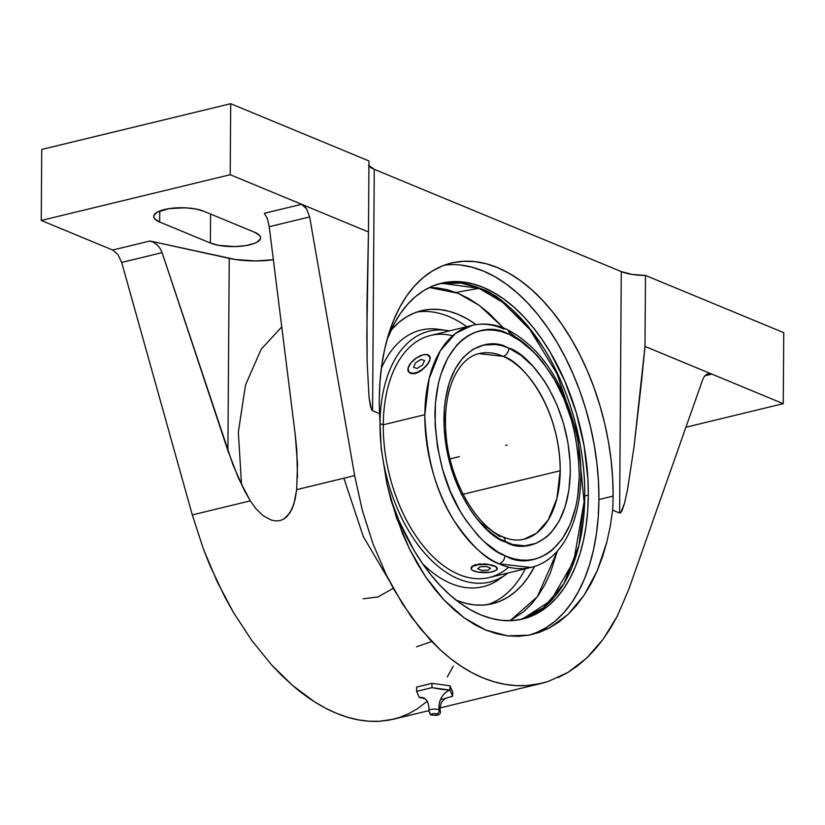 <?xml version="1.0" encoding="UTF-8"?>
<svg xmlns="http://www.w3.org/2000/svg" width="825" height="825" viewBox="0 0 825 825"><rect width="100%" height="100%" fill="white"/><g stroke="black" fill="none" stroke-linecap="round" stroke-linejoin="round"><path stroke-width="1.24" d="M241.55 484.832L238.332 432.166L245.52 384.997L261.185 349.233L281.758 326.875L261.185 349.233L245.52 384.997L238.332 432.166L241.55 484.832M521.06 619.389L522.967 618.802L550.852 600.579L573.777 561.134L584.079 501.92L577.5 434.373L556.968 373.808L529.887 329.546L502.776 302.352L479.026 288.348A11.983 8.941 -67.5 0 0 479.624 288.224C498.104 293.69 519.286 313.407 543.159 347.387C565.816 381.965 585.575 440.581 584.76 496L588.308 495.134L587.905 478.871L584.059 445.706L576.293 412.748L564.908 381.253L550.327 352.461L542.015 339.415L533.136 327.453L523.751 316.676L513.965 307.199L503.879 299.104L493.577 292.473L483.161 287.368L472.735 283.841L462.402 281.933L452.255 281.645L442.406 282.996L432.929 285.966L423.916 290.524L415.47 296.629L407.674 304.219L400.579 313.232L394.278 323.565L386.987 339.807A172.745 101.052 -103.6 0 1 441.375 283.233A172.745 101.052 -103.6 0 1 588.308 495.134L584.76 496A172.745 101.052 76.4 0 0 479.624 288.224A172.745 101.052 76.4 0 0 439.601 283.697L460.866 283.037L479.624 288.224A11.983 8.941 112.5 0 1 479.026 288.348L441.746 283.305L439.777 283.656M423.988 698.012A14.984 11.179 -67.5 0 0 419.296 697.517L416.604 691.371L416.625 687.07L431.97 683.358L450.007 685.792L452.708 691.948L452.677 696.238L449.986 690.092L450.007 685.792L449.986 690.092L440.963 689.277L431.939 687.658L431.97 683.358L431.939 687.658L416.604 691.371L416.625 687.07L431.97 683.358L450.007 685.792L452.708 691.948L452.677 696.238L444.541 698.61L452.677 696.238L449.986 690.092A14.984 11.179 -67.5 0 0 439.189 709.871A5.919 1.887 0.4 0 1 440.426 711.171A5.919 1.887 0.4 0 0 439.189 709.871A3.001 2.238 112.5 0 1 436.858 713.873C432.908 713.274 431.331 713.656 432.135 715.017A3.001 2.238 112.5 0 1 430.959 714.924A3.001 2.238 -67.5 0 0 432.135 715.017L431.887 713.965L433.692 713.522L436.858 713.873L437.467 714.584L435.291 715.368L432.135 715.017C436.085 715.626 437.662 715.244 436.858 713.873A3.001 2.238 -67.5 0 0 439.189 709.871A14.984 11.179 112.5 0 1 449.986 690.092L431.939 687.658L416.604 691.371L419.296 697.517L424.793 698.569M416.522 646.769L431.733 641.51M520.822 619.451L522.967 618.802L550.852 600.579L573.777 561.134L584.079 501.92L577.5 434.373L556.968 373.808L529.887 329.546L502.776 302.352L479.026 288.348A1341.429 1000.746 -67.5 0 0 455.967 292.483A1341.429 1000.746 112.5 0 1 479.026 288.348L441.746 283.305L439.539 283.707M428.732 710.562A5.919 1.887 0.4 0 1 433.197 709.149A5.919 1.887 0.4 0 1 439.189 709.871A5.919 1.887 0.4 0 0 433.197 709.149A5.919 1.887 0.4 0 0 428.732 710.562A5.919 1.887 0.4 0 0 429.846 712.13A3.001 2.238 -67.5 0 0 430.959 714.924M458.071 293.318L429.433 287.512L437.291 287.884L447.635 289.792L458.071 293.318L468.487 298.423L478.799 305.064L488.895 313.16L503.508 327.958L479.335 305.456L458.071 293.318M508.685 567.167A124.534 72.847 -103.6 0 1 426.865 550.192A124.534 72.847 -103.6 0 1 383.274 424.772A124.534 72.847 76.4 0 0 489.204 577.531L530.753 567.466L499.115 563.846A124.534 72.847 -103.6 0 1 424.823 414.717A124.534 72.847 -103.6 0 1 472.147 325.401C483.44 322.781 494.918 324.05 506.56 329.227C539.261 346.057 562.124 379.17 575.138 428.567C591.267 491.824 572.705 558.195 530.753 567.466A124.534 72.847 -103.6 0 1 499.115 563.846A7.188 5.321 -66 0 0 504.921 555.689L506.333 556.298C527.783 569.755 577.933 556.143 579.315 474.973C577.902 434.744 568.703 401.455 551.729 375.086C535.879 352.058 521.74 338.508 509.314 334.434L507.891 333.826C486.451 320.368 436.301 333.981 434.919 415.15C436.332 455.369 445.521 488.668 462.495 515.037C478.345 538.065 492.484 551.616 504.921 555.689A7.188 5.321 114 0 1 499.115 563.846C485.925 559.515 470.92 545.139 454.101 520.709C436.085 492.731 426.329 457.401 424.823 414.717L429.124 378.593L440.302 350.78L455.606 333.352L472.147 325.401A124.534 72.847 -103.6 0 1 503.776 329.02A7.188 5.321 -66 0 1 506.622 329.257A7.188 5.321 114 0 1 509.314 334.434L523.256 342.746L536.601 354.946L542.881 362.361L554.359 379.479L564.053 399.083L571.581 420.43L574.437 431.506L578.222 453.946L579.305 476.046L577.644 496.959L575.798 506.736L570.188 524.422L562.176 539.107L552.069 550.213L546.356 554.297L540.262 557.329L533.857 559.309L527.206 560.196L520.348 559.979L513.377 558.68L506.333 556.298L497.898 552.038L484.192 541.736L477.634 535.178L465.413 519.554L459.865 510.644L450.182 491.04L442.654 469.693L437.57 447.408L435.126 425.03L435.414 403.425L438.426 383.388L440.921 374.21L447.769 357.947L456.864 344.984L462.155 339.91L467.878 335.827L473.963 332.784L480.367 330.815L487.028 329.928L493.876 330.134L500.858 331.444L509.314 334.434A7.188 5.321 -66 0 0 506.622 329.257M479.779 522.225A95.504 55.863 -103.6 0 1 479.779 522.215L499.795 536.539A7.188 5.321 -66.2 0 1 502.631 536.766A7.188 5.321 113.8 0 1 505.343 541.953C486.719 537.601 443.829 489.555 443.933 418.058C445.624 347.243 489.266 336.177 507.798 347.707L508.891 348.171A7.188 5.321 113.8 0 1 503.095 356.328L478.974 353.605A95.504 55.863 -103.6 0 1 503.095 356.328A95.504 55.863 -103.6 0 1 560.206 470.755L463.083 494.278L560.206 470.755A95.504 55.863 -103.6 0 1 523.916 539.261L536.59 533.167L548.326 519.802L556.906 498.475L560.206 470.755C559.866 404.198 520.224 360.422 503.095 356.328A7.188 5.321 -66.2 0 0 508.891 348.171C527.505 352.522 570.405 400.568 570.292 472.065C568.6 542.881 524.958 553.946 506.437 542.417L505.343 541.953A7.188 5.321 -66.2 0 0 502.631 536.766M536.023 632.806L545.923 627.794L555.215 621.081L563.795 612.727L571.591 602.817L578.521 591.453L584.523 578.727L589.545 564.785L593.526 549.739L596.434 533.744L598.238 516.955L598.929 499.537L613.099 496.103A190.008 111.148 -103.6 0 1 612.635 510.159L610.232 526.474L606.839 542.097L597.238 570.766L584.162 595.155L568.064 614.429L549.491 627.918L529.103 635.147L507.602 635.869L485.739 630.063L464.258 617.925L443.912 599.878L425.401 576.541L409.386 548.738L396.392 517.43L386.894 483.687L381.212 448.697L379.552 413.665A190.008 111.148 -103.6 0 1 379.283 399.31A190.008 111.148 -103.6 0 1 451.481 263.031A190.008 111.148 -103.6 0 1 613.099 496.103L598.929 499.537A190.008 111.148 76.4 0 0 444.489 265.145M466.754 326.7A150.738 88.172 76.4 0 0 416.924 312.025A150.738 88.172 76.4 0 1 466.754 326.7M390.937 330.289A150.738 88.172 -103.6 0 1 421.451 310.705A150.738 88.172 -103.6 0 1 476.087 324.617L467.012 318.759L457.916 314.315L448.831 311.242L439.808 309.571L430.959 309.323L422.359 310.499L414.088 313.088L406.23 317.068L398.857 322.389L390.937 330.289M487.761 604.612A150.738 88.172 76.4 0 0 525.36 568.776A150.738 88.172 76.4 0 1 487.771 604.612M502.652 576.654A132.021 77.23 -103.6 0 1 422.658 563.774A132.021 77.23 76.4 0 0 499.537 579.067L505.849 574.54A129.03 75.477 -103.6 0 1 422.854 550.997A129.03 75.477 -103.6 0 1 380.005 423.751L380.005 423.751A129.03 75.477 76.4 0 0 423.988 552.337A129.03 75.477 76.4 0 0 507.88 573.004A129.03 75.477 -103.6 0 1 505.849 574.54M472.147 325.401L430.598 335.455A124.534 72.847 76.4 0 0 383.274 424.772L380.005 423.751L383.274 424.772L424.823 414.717L383.274 424.772A124.534 72.847 -103.6 0 1 452.657 335.754M492.711 565.352L496.784 567.352L497.155 568.745L495.866 566.651L497.155 569.064L495.557 570.601L490.04 572.241L477.685 572.065L472.436 570.281L471.075 568.703L472.746 566.352L478.252 564.712L488.256 564.537L495.856 566.672L492.711 565.352M488.266 564.341L485.75 564.022L488.266 564.341M483.192 563.857L485.75 564.022L483.192 563.857M478.263 564.083L480.666 563.877L478.263 564.083M474.231 565.063L476.097 564.486L474.231 565.063M471.704 566.641L472.746 565.785L471.704 566.641M471.075 568.497L471.137 567.559M409.716 364.609L408.695 366.424A13.107 6.383 142.7 0 1 423.132 354.832L426.783 354.564L429.907 356.792L429.969 359.7L426.999 365.093L421.358 370.095L417.017 372.353L412.985 373.333L408.818 372.127L408.097 368.146L411.056 362.752L416.707 357.751L423.132 354.832A13.107 6.383 142.7 0 1 429.454 355.977A13.107 6.383 142.7 0 1 429.361 361.422A13.107 6.383 142.7 0 1 418.904 371.508A13.107 6.383 142.7 0 1 408.602 371.869A13.107 6.383 142.7 0 1 408.695 366.424L409.716 364.609M508.891 348.171L501.631 345.613L495.526 344.479L483.687 345.077L472.746 349.47L463.114 357.503L455.153 368.868L449.161 383.12L445.376 399.723L444.355 408.715L444.118 427.659L446.273 447.253L448.222 457.071L453.791 476.262L461.381 494.268L470.714 510.397L475.922 517.574L487.173 529.784L499.187 538.777L512.593 544.5L524.71 545.82L536.147 543.314L546.49 537.065L551.121 532.62L559.082 521.256L565.063 507.004L568.858 490.39L570.292 472.065L570.116 462.464L567.961 442.87L563.485 423.359L556.875 404.662L548.377 387.513L543.52 379.717L532.806 366.063L521.111 355.42L508.891 348.171M475.582 571.581L473.818 570.982A13.107 4.166 0.4 0 1 471.044 568.384A13.107 4.166 0.4 0 1 479.892 564.506A13.107 4.166 0.4 0 1 494.484 565.971A13.107 4.166 0.4 0 1 497.258 568.569A13.107 4.166 0.4 0 1 488.4 572.447A13.107 4.166 0.4 0 1 473.818 570.982L475.582 571.56M408.262 371.198L410.118 373.199L413.335 373.787L417.368 372.817L421.606 370.425L428.371 363.278L429.98 359.71L429.423 355.967M508.747 331.485L534.177 352.388M497.155 568.745L497.228 568.054M393.267 588.287L377.974 596.96L363.165 598.775M430.011 356.936L429.98 359.71L428.371 363.278L421.606 370.425L415.284 373.498L411.582 373.694L409.004 372.364M449.274 330.928A129.03 75.477 76.4 0 0 380.005 423.751A129.03 75.477 -103.6 0 1 446.758 330.495A129.03 75.477 -103.6 0 1 449.274 330.928M442.963 330.082A132.021 77.23 76.4 0 0 439.086 329.35A132.021 77.23 76.4 0 0 381.315 368.455A132.021 77.23 -103.6 0 1 442.963 330.082M455.926 600.115L465.022 603.188L474.035 604.859L482.893 605.107L491.494 603.931L499.764 601.332L507.623 597.362L514.986 592.03L521.802 585.41L527.979 577.541L534.621 566.352A150.738 88.172 -103.6 0 1 492.391 603.714A150.738 88.172 -103.6 0 1 456.297 600.26M557.463 550.842L550.192 573.303L544.727 584.873L538.426 595.217L531.331 604.24L523.514 611.841L510.097 620.689L537.374 596.702L557.463 550.842M389.008 580.264L363.299 536.539L343.891 478.211M423.802 698.383L419.296 697.517A14.984 11.179 112.5 0 1 423.411 697.806M584.76 496L578.975 545.428L563.908 583.646L543.273 607.932L520.895 619.441A172.745 101.052 76.4 0 0 584.76 496M441.169 699.28L443.087 698.919M588.308 495.134A172.745 101.052 -103.6 0 1 522.668 619.039A172.745 101.052 -103.6 0 1 390.483 498.248L399.135 521.018L413.707 549.811L422.018 562.856L430.908 574.819L440.292 585.595L450.068 595.072L460.164 603.168L470.467 609.799L480.872 614.903L491.298 618.43L501.631 620.338L511.778 620.627L521.637 619.276L531.114 616.306L540.117 611.748L548.563 605.643L556.37 598.053L563.454 589.04L569.755 578.707L575.221 567.136L579.779 554.462L583.399 540.777L586.039 526.237L587.678 510.974L588.308 495.134M529.547 635.054A190.008 111.148 76.4 0 0 598.929 499.537L598.486 481.645L596.929 463.464L594.258 445.16L590.504 426.917L585.709 408.911L579.923 391.308L573.189 374.282L565.568 357.988L557.153 342.602L548.017 328.257L538.24 315.088L527.918 303.239L517.162 292.813L506.055 283.913L494.732 276.623L483.275 271.012L471.807 267.135L460.443 265.031M368.93 165.887A29.958 9.539 -179.6 0 0 374.261 169.331L372.58 410.778L370.621 406.993L369.053 397.475L367.135 361.773L366.939 305.601L368.466 231.959L230.206 174.714L368.466 231.959L366.826 336.084L367.135 361.773L369.053 397.475L371.549 409.602L372.58 410.778L379.552 413.665L381.212 448.697L386.894 483.687L391.184 500.785L402.476 533.455L409.386 548.738L417.048 563.145L425.401 576.541L434.383 588.823L443.912 599.878L453.894 609.603L464.258 617.925L474.901 624.762L485.739 630.063L496.671 633.775L507.602 635.869L518.451 636.322L529.103 635.147L539.488 632.332L549.491 627.918L559.051 621.926L568.064 614.429L576.458 605.478L584.162 595.155L591.113 583.553L597.238 570.766L602.498 556.906L606.839 542.097L610.232 526.474L612.635 510.159L619.606 513.037L620.72 512.758L624.556 503.24L627.485 489.802L634.043 446.717L644.995 346.428L711.82 374.096L709.067 373.612L706.489 374.437L704.292 376.509L702.694 379.644L628.856 589.122L617.358 616.028L610.583 628.114L603.178 639.189L595.186 649.192L586.647 658.092L577.603 665.806L568.116 672.313L548.017 681.543L537.508 684.214L526.773 685.575L515.873 685.606L504.869 684.317L493.824 681.708L482.79 677.799L471.848 672.612L461.031 666.167L450.419 658.505L440.065 649.677L430.031 639.726L411.128 616.667L394.133 589.854L386.471 575.221L373.034 543.912L362.35 510.458L354.647 475.602L296.66 489.648L354.647 475.602L309.653 216.923L306.663 208.921L304.312 206.044L301.641 204.291L264.34 213.314L301.641 204.291L306.663 208.921L309.653 216.923L269.228 226.71L267.321 218.45L264.34 213.314L267.321 218.45L269.228 226.71L295.195 434.393L297.526 464.145L296.66 489.648L295.061 499.589L292.163 508.736L287.286 516.316L283.944 518.987L280.036 520.585L275.798 520.957L271.446 520.142L263.216 515.738L256.152 508.953L250.295 500.868L244.355 490.421L233.052 465.094L162.112 252.646L160.174 248.562L157.338 245.077L153.832 242.478L149.985 241.003L229.247 258.38L227.896 450.687L229.247 258.38A44.942 14.303 -179.6 0 0 273.353 259.71L255.874 260.958L235.373 259.514L149.985 241.003L153.832 242.478L157.338 245.077L160.174 248.562L162.112 252.646L121.688 262.433L117.985 254.605L112.685 250.037L149.985 241.003L112.685 250.037L117.985 254.605L121.688 262.433L192.297 514.913L250.295 500.868L238.569 478.418L227.896 450.687L162.112 252.646L121.688 262.433L192.297 514.913L203.373 548.945L217.161 581.646L233.351 612.294L251.573 640.2L271.446 664.754L292.514 685.4C307.075 697.898 321.688 707.19 336.353 713.254C351.027 719.328 365.31 722.009 379.222 721.298L393.339 719.235L428.66 710.676M548.017 681.543L541.798 683.286L526.773 685.575C512.119 686.472 497.465 683.873 482.79 677.799C468.126 671.736 453.884 662.362 440.065 649.677L420.368 628.702L402.373 603.694L386.471 575.221L373.034 543.912L362.35 510.458L354.647 475.602L309.653 216.923L269.228 226.71L295.195 434.393L296.763 449.666L297.495 477.551M427.072 684.544L423.163 685.493M368.507 165.32L374.261 169.331L621.287 271.6L619.606 513.037L612.635 510.159A190.008 111.148 76.4 0 0 613.099 496.103L612.655 478.211L611.098 460.03L608.427 441.726L604.684 423.483L599.888 405.477L594.093 387.874L587.359 370.848L579.748 354.554L571.323 339.168L562.186 324.823L552.41 311.664L542.087 299.815L531.331 289.379L520.235 280.479L508.901 273.188L497.444 267.578L485.987 263.701L474.612 261.597L463.454 261.288L452.616 262.773L442.19 266.032L432.29 271.043L422.998 277.767L414.418 286.11L406.622 296.02L399.682 307.395L393.68 320.11L388.668 334.063L384.687 349.099L381.779 365.093L379.974 381.882L379.283 399.31A190.008 111.148 76.4 0 0 379.552 413.665L372.58 410.778L374.261 169.331L621.287 271.6L632.033 274.416L645.49 275.426L783.75 332.661L783.255 403.673L685.915 427.237L783.255 403.673L711.82 374.096L783.255 403.673L783.75 332.661L645.49 275.426L644.995 346.428L641.262 384.068L634.043 446.717L627.485 489.802L624.556 503.24L621.916 511.026L619.606 513.037L621.287 271.6A29.958 9.539 -179.6 0 0 645.49 275.426L644.995 346.428L711.82 374.096L708.108 373.756L706.489 374.437L704.292 376.509L702.694 379.644L628.856 589.122L617.358 616.028L603.178 639.189L586.647 658.092L568.116 672.313L558.236 677.562M230.206 174.714L41.25 220.461L112.685 250.037L41.25 220.461L230.206 174.714L230.701 103.703L41.745 149.449L41.25 220.461L41.745 149.449L230.701 103.703L230.206 174.714M254.657 232.299L259.586 235.445L260.525 237.177L260.391 238.92L256.957 242.21L253.78 243.623L245.138 245.716L234.578 246.582L218.666 245.345L210.365 243.014L159.668 222.028L154.739 218.883L153.801 217.15L153.935 215.397L157.369 212.108L169.187 208.601L185.254 207.818L195.659 208.972L203.961 211.303L254.657 232.299A28.091 8.941 0.4 0 1 260.597 237.847A28.091 8.941 0.4 0 1 241.622 246.17A28.091 8.941 0.4 0 1 210.365 243.014L159.668 222.028A28.091 8.941 0.4 0 1 153.728 216.47A28.091 8.941 0.4 0 1 172.703 208.158A28.091 8.941 0.4 0 1 203.961 211.303L254.657 232.299M296.66 489.648L293.813 504.292L290.008 512.82L283.944 518.987L280.036 520.585L275.798 520.957L271.446 520.142L263.216 515.738L256.152 508.953L250.295 500.868L192.297 514.913L203.373 548.945L209.942 565.507L224.977 597.269L233.351 612.294L251.573 640.2L271.446 664.754L281.861 675.592L292.514 685.4L314.315 701.693L325.339 708.077L336.353 713.254L347.315 717.183L358.153 719.833L368.806 721.215L379.222 721.298L389.338 720.091L399.094 717.595L408.437 713.831L417.326 708.819L427.164 701.322M422.761 685.637L427.608 684.461M711.82 374.096L704.89 375.777L711.82 374.096M368.466 231.959L368.961 160.947L230.701 103.703L368.961 160.947L368.466 231.959M159.751 210.994L159.668 222.028L159.751 210.994M210.571 214.046L210.365 243.014L210.571 214.046M447.305 676.923L453.203 666.208M507.117 445.057L505.642 445.418M450.048 458.875L459.391 456.617M490.638 568.229L486.606 566.558L480.119 566.806L477.654 568.724L481.687 570.395L488.183 570.147L490.638 568.229M422.472 365.114L424.535 360.566L421.08 359.38L415.583 362.732L413.531 367.28L416.976 368.466L422.472 365.114M424.071 698.053L426.339 700.126C427.824 700.415 429.907 709.583 428.618 710.82L431.011 714.945C441.757 716.43 440.251 712.48 440.426 710.903C439.684 709.572 440.024 706.747 441.447 702.426L445.263 698.146M523.916 539.261C517.378 540.891 510.262 540.045 502.569 536.745C476.056 526.226 449.347 479.882 446.057 434.806C444.366 414.428 446.356 396.773 452.038 381.851C458.721 365.65 467.692 356.245 478.974 353.605M439.086 329.35L446.758 330.495M440.117 707.902L541.695 683.317"/></g></svg>
